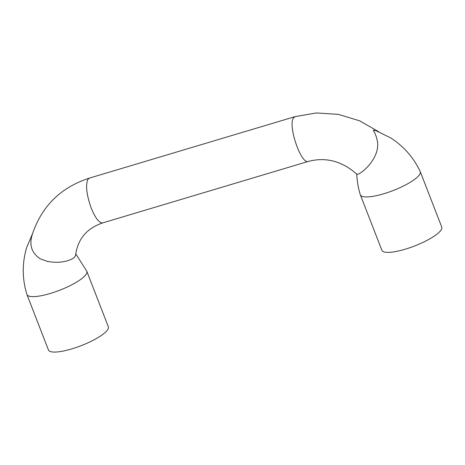 <?xml version="1.0" encoding="UTF-8"?>
<svg xmlns="http://www.w3.org/2000/svg" width="465" height="465" viewBox="0 0 465 465"><rect width="100%" height="100%" fill="white"/><g stroke="black" fill="none" stroke-linecap="round" stroke-linejoin="round"><path stroke-width="0.7" d="M308.533 161.355L308.411 161.396C325.913 156.833 342.06 161.111 356.858 174.23C357.585 175.445 367.245 169.487 373.552 158.815C376.627 153.555 377.999 148.213 377.667 142.784C376.842 137.721 375.365 133.513 373.244 130.171L375.703 130.572L390.495 137.791C403.568 146.12 413.466 157.356 420.197 171.504A32.114 7.829 158.8 0 1 420.25 171.62A32.114 7.829 158.8 0 1 383.701 193.783A32.114 7.829 158.8 0 1 360.363 194.847A32.114 7.829 158.8 0 1 360.317 194.725C358.207 187.947 357.015 181.013 356.736 173.916M47.477 261.44L40.182 258.767C31.678 253.059 29.028 245.043 32.224 234.703C41.53 206.35 60.578 187.488 89.367 178.124L87.868 179.38C85.432 185.297 86.566 194.893 91.256 208.175C95.412 218.294 99.243 223.2 102.748 222.88C86.786 228.344 77.748 239.056 75.621 255.023C75.231 257.407 72.29 259.377 66.797 260.935C60.996 262.551 54.556 262.719 47.477 261.44M75.754 253.849L86.769 271.188A32.114 7.829 158.8 0 1 86.821 271.304A32.114 7.829 158.8 0 1 50.272 293.467A32.114 7.829 158.8 0 1 26.935 294.531A32.114 7.829 158.8 0 1 26.889 294.409C22.117 278.692 22.041 263.056 26.674 247.496L32.934 232.738M86.821 271.304L108.322 326.744A32.114 7.829 158.8 0 1 71.773 348.901A32.114 7.829 158.8 0 1 48.436 349.971L26.935 294.531M420.25 171.62L441.75 227.06A32.114 7.829 158.8 0 1 405.201 249.217A32.114 7.829 158.8 0 1 381.864 250.286L360.363 194.847M102.748 222.88L308.411 161.396C301.21 165.098 287.568 125.23 293.525 117.895L295.025 116.634L316.433 112.954L338.322 114.373L359.492 120.766L378.766 131.752M295.025 116.634L89.367 178.118"/></g></svg>
